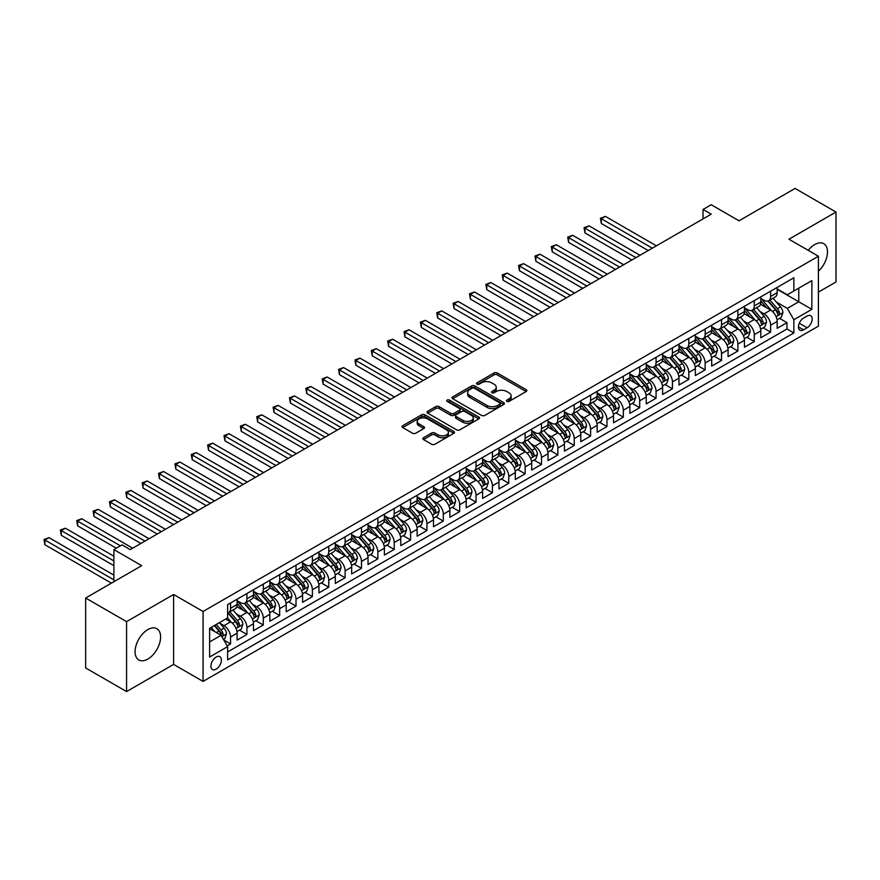 <?xml version="1.0" encoding="UTF-8"?>
<svg xmlns="http://www.w3.org/2000/svg" width="880" height="880" viewBox="0 0 880 880"><rect width="100%" height="100%" fill="white"/><g stroke="black" fill="none" stroke-linecap="round" stroke-linejoin="round"><path stroke-width="1.32" d="M506.858 401.379A1.595 0.913 0 0 0 509.102 401.379L526.174 391.534A2.277 1.309 0 0 0 526.834 390.599A2.277 1.309 0 0 0 526.174 389.675L497.255 372.977A2.277 1.309 0 0 0 494.043 372.977L476.982 382.833A1.595 0.913 0 0 0 476.509 383.482A1.595 0.913 0 0 0 476.982 384.131A1.595 0.913 0 0 0 479.226 384.131L481.437 382.855A7.271 4.202 0 0 1 491.722 382.855L494.131 384.252A7.271 4.202 0 0 1 496.254 387.211A7.271 4.202 0 0 1 494.131 390.181L491.92 391.457A1.595 0.913 0 0 0 491.447 392.106A1.595 0.913 0 0 0 491.92 392.755A1.595 0.913 0 0 0 494.164 392.755L496.375 391.479A7.271 4.202 0 0 1 506.66 391.479L509.069 392.876A7.271 4.202 0 0 1 511.192 395.846A7.271 4.202 0 0 1 509.069 398.805L506.858 400.081A1.595 0.913 0 0 0 506.396 400.73A1.595 0.913 0 0 0 506.858 401.379L506.858 400.081M147.84 659.065A18.051 10.428 120 0 0 159.632 643.159A18.051 10.428 120 0 0 156.86 628.694A18.051 10.428 120 0 0 147.84 629.585A18.051 10.428 120 0 0 136.048 645.491A18.051 10.428 120 0 0 138.809 659.956A18.051 10.428 120 0 0 147.84 659.065M818.411 271.282A18.051 10.428 120 0 0 823.746 243.661A18.051 10.428 120 0 0 814.726 244.563A18.051 10.428 120 0 0 808.236 250.349M216.161 669.13A7.403 4.279 120 0 0 221.001 662.596A7.403 4.279 120 0 0 219.868 656.667A7.403 4.279 120 0 0 216.161 657.03A7.403 4.279 120 0 0 211.321 663.553A7.403 4.279 120 0 0 212.465 669.493A7.403 4.279 120 0 0 216.161 669.13M423.522 437.712A2.277 1.309 0 0 0 422.862 438.647A2.277 1.309 0 0 0 423.522 439.571L431.64 444.257A2.277 1.309 0 0 0 434.852 444.257L453.805 433.312A2.277 1.309 0 0 0 454.476 432.377A2.277 1.309 0 0 0 453.805 431.453L424.897 414.766A2.277 1.309 0 0 0 421.685 414.766L402.721 425.7A2.277 1.309 0 0 0 402.061 426.635A2.277 1.309 0 0 0 402.721 427.559L412.522 433.213A2.277 1.309 0 0 0 415.734 433.213L423.852 428.538A2.277 1.309 0 0 0 424.512 427.603A2.277 1.309 0 0 0 423.852 426.679L418.99 423.874A6.072 3.509 0 0 1 417.208 421.388A6.072 3.509 0 0 1 420.959 418.154A6.072 3.509 0 0 1 427.581 418.913L446.622 429.902A6.072 3.509 0 0 1 448.404 432.377A6.072 3.509 0 0 1 444.642 435.622A6.072 3.509 0 0 1 438.02 434.863L434.852 433.026A2.277 1.309 0 0 0 431.64 433.026L423.522 437.712L423.522 439.571M818.411 292.127L836 281.974L836 212.058L795.091 188.43L739.035 220.792L711.216 204.732L703.032 209.462L711.216 214.181L130.24 549.604L122.067 544.874L113.883 549.604L113.883 581.724M126.566 621.643L126.566 691.57L173.613 664.4L173.613 594.484L126.566 621.643L85.646 598.026L141.702 565.664L113.883 549.604M173.613 594.484L203.071 611.49L818.411 256.223L818.411 326.15L203.071 681.406L203.071 611.49M836 212.058L788.953 239.217L818.411 256.223M481.602 415.415A2.277 1.309 0 0 0 484.814 415.415L503.767 404.47A2.277 1.309 0 0 0 504.427 403.535A2.277 1.309 0 0 0 503.767 402.611L474.848 385.913A2.277 1.309 0 0 0 471.636 385.913L452.683 396.858A2.277 1.309 0 0 0 452.012 397.793A2.277 1.309 0 0 0 452.683 398.717L481.602 415.415M447.777 401.731A1.595 0.913 0 0 1 449.394 401.951L478.753 418.902L459.833 429.836A2.277 1.309 0 0 1 456.621 429.836L427.702 413.138L427.702 411.279A2.277 1.309 0 0 0 427.042 412.214A2.277 1.309 0 0 0 427.702 413.138M427.702 411.279L435.82 406.604A2.277 1.309 0 0 1 439.032 406.604L450.758 413.369A2.277 1.309 0 0 0 453.97 413.369L459.349 410.267A2.277 1.309 0 0 0 460.02 409.332A2.277 1.309 0 0 0 459.349 408.408L447.139 401.357A1.595 0.913 0 0 1 446.677 400.708A1.595 0.913 0 0 1 447.656 399.861A1.595 0.913 0 0 1 449.394 400.059L478.786 417.032A2.277 1.309 0 0 1 479.457 417.956A2.277 1.309 0 0 1 478.786 418.891L478.786 417.032M126.566 691.57L85.646 667.942L85.646 598.026M227.172 645.854L230.56 643.896L223.773 639.98M219.912 623.293L224.015 625.658A9.262 5.346 60 0 1 230.56 636.999L237.116 633.226L237.116 640.123L246.928 634.447L239.481 630.146M236.28 613.844L240.383 616.209A9.262 5.346 60 0 1 246.928 627.55L253.473 623.777L253.473 630.674L263.296 624.998L255.849 620.697M252.637 604.395L256.751 606.76A9.262 5.346 60 0 1 263.296 618.101L269.841 614.328L269.841 621.225L279.664 615.549L272.217 611.248M269.005 594.946L273.119 597.322A9.262 5.346 60 0 1 279.664 608.652L286.209 604.879L286.209 611.776L296.021 606.1L288.585 601.81M285.373 585.497L289.476 587.873A9.262 5.346 60 0 1 296.021 599.203L302.577 595.43L302.577 602.327L312.389 596.651L304.942 592.361M301.741 576.048L305.844 578.424A9.262 5.346 60 0 1 312.389 589.754L318.934 585.981L318.934 592.878L328.757 587.202L321.31 582.912M318.098 566.599L322.212 568.975A9.262 5.346 60 0 1 328.757 580.305L335.302 576.532L335.302 583.429L345.125 577.753L337.678 573.463M334.466 557.15L338.58 559.526A9.262 5.346 60 0 1 345.125 570.856L351.67 567.083L351.67 573.98L361.482 568.315L354.046 564.014M350.834 547.701L354.937 550.077A9.262 5.346 60 0 1 361.482 561.418L368.038 557.634L368.038 564.531L377.85 558.866L370.403 554.565M367.202 538.252L371.305 540.628A9.262 5.346 60 0 1 377.85 551.969L384.395 548.185L384.395 555.082L394.218 549.417L386.771 545.116M383.559 528.803L387.673 531.179A9.262 5.346 60 0 1 394.218 542.52L400.763 538.736L400.763 545.633L410.586 539.968L403.139 535.667M399.927 519.354L404.041 521.73A9.262 5.346 60 0 1 410.586 533.071L417.131 529.287L417.131 536.184L426.954 530.519L419.507 526.218M416.295 509.905L420.398 512.281A9.262 5.346 60 0 1 426.954 523.622L433.499 519.838L433.499 526.735L443.311 521.07L435.864 516.769M432.663 500.456L436.766 502.832A9.262 5.346 60 0 1 443.311 514.173L449.856 510.389L449.856 517.286L459.679 511.621L452.232 507.32M449.02 491.007L453.134 493.383A9.262 5.346 60 0 1 459.679 504.724L466.224 500.94L466.224 507.837L476.047 502.172L468.6 497.871M465.388 481.558L469.502 483.934A9.262 5.346 60 0 1 476.047 495.275L482.592 491.491L482.592 498.388L492.415 492.723L484.968 488.422M481.756 472.12L485.859 474.485A9.262 5.346 60 0 1 492.415 485.826L498.96 482.042L498.96 488.939L508.772 483.274L501.325 478.973M498.124 462.671L502.227 465.036A9.262 5.346 60 0 1 508.772 476.377L515.317 472.593L515.317 479.49L525.14 473.825L517.693 469.524M514.481 453.222L518.595 455.587A9.262 5.346 60 0 1 525.14 466.928L531.685 463.144L531.685 470.041L541.508 464.376L534.061 460.075M530.849 443.773L534.963 446.138A9.262 5.346 60 0 1 541.508 457.479L548.053 453.695L548.053 460.603L557.876 454.927L550.429 450.626M547.217 434.324L551.32 436.689A9.262 5.346 60 0 1 557.876 448.03L564.421 444.257L564.421 451.154L574.233 445.478L566.786 441.177M563.585 424.875L567.688 427.24A9.262 5.346 60 0 1 574.233 438.581L580.778 434.808L580.778 441.705L590.601 436.029L583.154 431.728M579.942 415.426L584.056 417.791A9.262 5.346 60 0 1 590.601 429.132L597.146 425.359L597.146 432.256L606.969 426.58L599.522 422.279M596.31 405.977L600.424 408.353A9.262 5.346 60 0 1 606.969 419.683L613.514 415.91L613.514 422.807L623.337 417.131L615.89 412.841M612.678 396.528L616.781 398.904A9.262 5.346 60 0 1 623.337 410.234L629.882 406.461L629.882 413.358L639.694 407.682L632.247 403.392M629.046 387.079L633.149 389.455A9.262 5.346 60 0 1 639.694 400.785L646.239 397.012L646.239 403.909L656.062 398.233L648.615 393.943M645.403 377.63L649.517 380.006A9.262 5.346 60 0 1 656.062 391.336L662.607 387.563L662.607 394.46L672.43 388.795L664.983 384.494M661.771 368.181L665.885 370.557A9.262 5.346 60 0 1 672.43 381.887L678.975 378.114L678.975 385.011L688.798 379.346L681.351 375.045M678.139 358.732L682.253 361.108A9.262 5.346 60 0 1 688.798 372.449L695.343 368.665L695.343 375.562L705.155 369.897L697.708 365.596M694.507 349.283L698.61 351.659A9.262 5.346 60 0 1 705.155 363L711.7 359.216L711.7 366.113L721.523 360.448L714.076 356.147M710.864 339.834L714.978 342.21A9.262 5.346 60 0 1 721.523 353.551L728.068 349.767L728.068 356.664L737.891 350.999L730.444 346.698M727.232 330.385L731.346 332.761A9.262 5.346 60 0 1 737.891 344.102L744.436 340.318L744.436 347.215L754.259 341.55L746.812 337.249M743.6 320.936L747.714 323.312A9.262 5.346 60 0 1 754.259 334.653L760.804 330.869L760.804 337.766L770.616 332.101L770.616 325.204A9.262 5.346 -120 0 0 764.071 313.863L759.968 311.487M763.169 327.8L770.616 332.101M237.116 633.226A9.262 5.346 -120 0 0 230.56 621.885L225.654 619.047M253.473 623.777A9.262 5.346 -120 0 0 246.928 612.436L236.808 606.595M269.841 614.328A9.262 5.346 -120 0 0 263.296 602.987L253.176 597.146M286.209 604.879A9.262 5.346 -120 0 0 279.664 593.538L269.544 587.697M302.577 595.43A9.262 5.346 -120 0 0 296.021 584.089L285.901 578.248M318.934 585.981A9.262 5.346 -120 0 0 312.389 574.64L302.269 568.799M335.302 576.532A9.262 5.346 -120 0 0 328.757 565.191L318.637 559.35M351.67 567.083A9.262 5.346 -120 0 0 345.125 555.742L335.005 549.901M368.038 557.634A9.262 5.346 -120 0 0 361.482 546.293L351.362 540.452M384.395 548.185A9.262 5.346 -120 0 0 377.85 536.844L367.73 531.003M400.763 538.736A9.262 5.346 -120 0 0 394.218 527.395L384.098 521.554M417.131 529.287A9.262 5.346 -120 0 0 410.586 517.946L400.466 512.105M433.499 519.838A9.262 5.346 -120 0 0 426.954 508.497L416.823 502.656M449.856 510.389A9.262 5.346 -120 0 0 443.311 499.048L433.191 493.207M466.224 500.94A9.262 5.346 -120 0 0 459.679 489.599L449.559 483.758M482.592 491.491A9.262 5.346 -120 0 0 476.047 480.161L465.927 474.309M498.96 482.042A9.262 5.346 -120 0 0 492.415 470.712L482.284 464.86M515.317 472.593A9.262 5.346 -120 0 0 508.772 461.263L498.652 455.411M531.685 463.144A9.262 5.346 -120 0 0 525.14 451.814L515.02 445.962M548.053 453.695A9.262 5.346 -120 0 0 541.508 442.365L531.388 436.524M564.421 444.257A9.262 5.346 -120 0 0 557.876 432.916L547.745 427.075M580.778 434.808A9.262 5.346 -120 0 0 574.233 423.467L564.113 417.626M597.146 425.359A9.262 5.346 -120 0 0 590.601 414.018L580.481 408.177M613.514 415.91A9.262 5.346 -120 0 0 606.969 404.569L596.849 398.728M629.882 406.461A9.262 5.346 -120 0 0 623.337 395.12L613.217 389.279M646.239 397.012A9.262 5.346 -120 0 0 639.694 385.671L629.574 379.83M662.607 387.563A9.262 5.346 -120 0 0 656.062 376.222L645.942 370.381M678.975 378.114A9.262 5.346 -120 0 0 672.43 366.773L662.31 360.932M695.343 368.665A9.262 5.346 -120 0 0 688.798 357.324L678.678 351.483M711.7 359.216A9.262 5.346 -120 0 0 705.155 347.875L695.035 342.034M728.068 349.767A9.262 5.346 -120 0 0 721.523 338.426L711.403 332.585M744.436 340.318A9.262 5.346 -120 0 0 737.891 328.977L727.771 323.136M760.804 330.869A9.262 5.346 -120 0 0 754.259 319.528L744.139 313.687M807.114 316.041L803.517 318.12A7.172 4.147 120 0 0 798.831 324.434A7.172 4.147 120 0 0 799.931 330.187A7.172 4.147 120 0 0 803.517 329.835L807.114 327.756A7.172 4.147 120 0 0 811.8 321.431A7.172 4.147 120 0 0 810.7 315.678A7.172 4.147 120 0 0 807.114 316.041M209.616 641.916L221.078 635.294L227.623 646.635L227.623 659.868L793.859 332.948L793.859 319.726L787.314 308.385L776.336 302.038M227.623 646.635L209.616 657.03L209.616 628.309L227.623 617.914L227.623 604.681L793.859 277.772L793.859 290.994L811.866 280.61L811.866 309.331L793.859 319.726M237.116 600.721L240.383 602.602A9.262 5.346 60 0 0 245.014 603.064L251.559 599.291A9.262 5.346 -120 0 0 253.473 595.045L253.473 589.754M253.473 591.272L256.751 593.164A9.262 5.346 60 0 0 261.382 593.615L267.927 589.842A9.262 5.346 -120 0 0 269.841 585.596L269.841 580.305M269.841 581.823L273.119 583.715A9.262 5.346 60 0 0 277.739 584.166L284.284 580.393A9.262 5.346 -120 0 0 286.209 576.147L286.209 570.856M286.209 572.374L289.476 574.266A9.262 5.346 60 0 0 294.107 574.717L300.652 570.944A9.262 5.346 -120 0 0 302.577 566.698L302.577 561.407M302.577 562.925L305.844 564.817A9.262 5.346 60 0 0 310.475 565.268L317.02 561.495A9.262 5.346 -120 0 0 318.934 557.26L318.934 551.969M318.934 553.476L322.212 555.368A9.262 5.346 60 0 0 326.843 555.819L333.388 552.046A9.262 5.346 -120 0 0 335.302 547.811L335.302 542.52M335.302 544.027L338.58 545.919A9.262 5.346 60 0 0 343.2 546.37L349.756 542.597A9.262 5.346 -120 0 0 351.67 538.362L351.67 533.071M351.67 534.578L354.937 536.47A9.262 5.346 60 0 0 359.568 536.932L366.113 533.148A9.262 5.346 -120 0 0 368.038 528.913L368.038 523.622M368.038 525.129L371.305 527.021A9.262 5.346 60 0 0 375.936 527.483L382.481 523.699A9.262 5.346 -120 0 0 384.395 519.464L384.395 514.173M384.395 515.68L387.673 517.572A9.262 5.346 60 0 0 392.304 518.034L398.849 514.25A9.262 5.346 -120 0 0 400.763 510.015L400.763 504.724M400.763 506.231L404.041 508.123A9.262 5.346 60 0 0 408.661 508.585L415.217 504.801A9.262 5.346 -120 0 0 417.131 500.566L417.131 495.275M417.131 496.782L420.398 498.674A9.262 5.346 60 0 0 425.029 499.136L431.574 495.352A9.262 5.346 -120 0 0 433.499 491.117L433.499 485.826M433.499 487.333L436.766 489.225A9.262 5.346 60 0 0 441.397 489.687L447.942 485.903A9.262 5.346 -120 0 0 449.856 481.668L449.856 476.377M449.856 477.884L453.134 479.776A9.262 5.346 60 0 0 457.765 480.238L464.31 476.454A9.262 5.346 -120 0 0 466.224 472.219L466.224 466.928M466.224 468.435L469.502 470.327A9.262 5.346 60 0 0 474.122 470.789L480.678 467.005A9.262 5.346 -120 0 0 482.592 462.77L482.592 457.479M482.592 458.986L485.859 460.878A9.262 5.346 60 0 0 490.49 461.34L497.035 457.556A9.262 5.346 -120 0 0 498.96 453.321L498.96 448.03M498.96 449.548L502.227 451.429A9.262 5.346 60 0 0 506.858 451.891L513.403 448.107A9.262 5.346 -120 0 0 515.317 443.872L515.317 438.581M515.317 440.099L518.595 441.98A9.262 5.346 60 0 0 523.226 442.442L529.771 438.658A9.262 5.346 -120 0 0 531.685 434.423L531.685 429.132M531.685 430.65L534.963 432.531A9.262 5.346 60 0 0 539.594 432.993L546.139 429.22A9.262 5.346 -120 0 0 548.053 424.974L548.053 419.683M548.053 421.201L551.32 423.082A9.262 5.346 60 0 0 555.951 423.544L562.496 419.771A9.262 5.346 -120 0 0 564.421 415.525L564.421 410.234M564.421 411.752L567.688 413.644A9.262 5.346 60 0 0 572.319 414.095L578.864 410.322A9.262 5.346 -120 0 0 580.778 406.076L580.778 400.785M580.778 402.303L584.056 404.195A9.262 5.346 60 0 0 588.687 404.646L595.232 400.873A9.262 5.346 -120 0 0 597.146 396.627L597.146 391.336M597.146 392.854L600.424 394.746A9.262 5.346 60 0 0 605.055 395.197L611.6 391.424A9.262 5.346 -120 0 0 613.514 387.178L613.514 381.887M613.514 383.405L616.781 385.297A9.262 5.346 60 0 0 621.412 385.748L627.957 381.975A9.262 5.346 -120 0 0 629.882 377.74L629.882 372.438M629.882 373.956L633.149 375.848A9.262 5.346 60 0 0 637.78 376.299L644.325 372.526A9.262 5.346 -120 0 0 646.239 368.291L646.239 363M646.239 364.507L649.517 366.399A9.262 5.346 60 0 0 654.148 366.85L660.693 363.077A9.262 5.346 -120 0 0 662.607 358.842L662.607 353.551M662.607 355.058L665.885 356.95A9.262 5.346 60 0 0 670.516 357.412L677.061 353.628A9.262 5.346 -120 0 0 678.975 349.393L678.975 344.102M678.975 345.609L682.253 347.501A9.262 5.346 60 0 0 686.873 347.963L693.418 344.179A9.262 5.346 -120 0 0 695.343 339.944L695.343 334.653M695.343 336.16L698.61 338.052A9.262 5.346 60 0 0 703.241 338.514L709.786 334.73A9.262 5.346 -120 0 0 711.7 330.495L711.7 325.204M711.7 326.711L714.978 328.603A9.262 5.346 60 0 0 719.609 329.065L726.154 325.281A9.262 5.346 -120 0 0 728.068 321.046L728.068 315.755M728.068 317.262L731.346 319.154A9.262 5.346 60 0 0 735.977 319.616L742.522 315.832A9.262 5.346 -120 0 0 744.436 311.597L744.436 306.306M744.436 307.813L747.714 309.705A9.262 5.346 60 0 0 752.334 310.167L758.879 306.383A9.262 5.346 -120 0 0 760.804 302.148L760.804 296.857M227.623 651.926L786.984 328.977L786.984 322.652L777.172 328.317L777.172 321.42A9.262 5.346 -120 0 0 770.616 310.079L760.496 304.238M760.804 298.364L764.071 300.256A9.262 5.346 -120 0 0 768.702 300.718A9.262 5.346 -120 0 0 770.616 296.483L770.616 291.192M768.702 300.718L775.247 296.934A9.262 5.346 -120 0 0 777.172 292.699L777.172 287.408M230.56 602.987L230.56 608.278A9.262 5.346 60 0 1 228.646 612.513A9.262 5.346 60 0 1 227.623 612.887M228.646 612.513L235.191 608.74A9.262 5.346 -120 0 0 237.116 604.494L237.116 599.203M246.928 593.538L246.928 598.829A9.262 5.346 60 0 1 245.014 603.064M263.296 584.089L263.296 589.38A9.262 5.346 60 0 1 261.382 593.615M279.664 574.64L279.664 579.931A9.262 5.346 60 0 1 277.739 584.166M296.021 565.191L296.021 570.482A9.262 5.346 60 0 1 294.107 574.717M312.389 555.742L312.389 561.033A9.262 5.346 60 0 1 310.475 565.268M328.757 546.293L328.757 551.584A9.262 5.346 60 0 1 326.843 555.819M345.125 536.844L345.125 542.135A9.262 5.346 60 0 1 343.2 546.37M361.482 527.395L361.482 532.686A9.262 5.346 60 0 1 359.568 536.932M377.85 517.946L377.85 523.237A9.262 5.346 60 0 1 375.936 527.483M394.218 508.497L394.218 513.788A9.262 5.346 60 0 1 392.304 518.034M410.586 499.048L410.586 504.339A9.262 5.346 60 0 1 408.661 508.585M426.954 489.599L426.954 494.89A9.262 5.346 60 0 1 425.029 499.136M443.311 480.15L443.311 485.452A9.262 5.346 60 0 1 441.397 489.687M459.679 470.712L459.679 476.003A9.262 5.346 60 0 1 457.765 480.238M476.047 461.263L476.047 466.554A9.262 5.346 60 0 1 474.122 470.789M492.415 451.814L492.415 457.105A9.262 5.346 60 0 1 490.49 461.34M508.772 442.365L508.772 447.656A9.262 5.346 60 0 1 506.858 451.891M525.14 432.916L525.14 438.207A9.262 5.346 60 0 1 523.226 442.442M541.508 423.467L541.508 428.758A9.262 5.346 60 0 1 539.594 432.993M557.876 414.018L557.876 419.309A9.262 5.346 60 0 1 555.951 423.544M574.233 404.569L574.233 409.86A9.262 5.346 60 0 1 572.319 414.095M590.601 395.12L590.601 400.411A9.262 5.346 60 0 1 588.687 404.646M606.969 385.671L606.969 390.962A9.262 5.346 60 0 1 605.055 395.197M623.337 376.222L623.337 381.513A9.262 5.346 60 0 1 621.412 385.748M639.694 366.773L639.694 372.064A9.262 5.346 60 0 1 637.78 376.299M656.062 357.324L656.062 362.615A9.262 5.346 60 0 1 654.148 366.85M672.43 347.875L672.43 353.166A9.262 5.346 60 0 1 670.516 357.412M688.798 338.426L688.798 343.717A9.262 5.346 60 0 1 686.873 347.963M705.155 328.977L705.155 334.268A9.262 5.346 60 0 1 703.241 338.514M721.523 319.528L721.523 324.819A9.262 5.346 60 0 1 719.609 329.065M737.891 310.079L737.891 315.37A9.262 5.346 60 0 1 735.977 319.616M754.259 300.63L754.259 305.921A9.262 5.346 60 0 1 752.334 310.167M754.259 334.653L754.259 341.55M737.891 344.102L737.891 350.999M721.523 353.551L721.523 360.448M705.155 363L705.155 369.897M688.798 372.449L688.798 379.346M672.43 381.887L672.43 388.795M656.062 391.336L656.062 398.233M639.694 400.785L639.694 407.682M623.337 410.234L623.337 417.131M606.969 419.683L606.969 426.58M590.601 429.132L590.601 436.029M574.233 438.581L574.233 445.478M557.876 448.03L557.876 454.927M541.508 457.479L541.508 464.376M525.14 466.928L525.14 473.825M508.772 476.377L508.772 483.274M492.415 485.826L492.415 492.723M476.047 495.275L476.047 502.172M459.679 504.724L459.679 511.621M443.311 514.173L443.311 521.07M426.954 523.622L426.954 530.519M410.586 533.071L410.586 539.968M394.218 542.52L394.218 549.417M377.85 551.969L377.85 558.866M361.482 561.418L361.482 568.315M345.125 570.856L345.125 577.753M328.757 580.305L328.757 587.202M312.389 589.754L312.389 596.651M296.021 599.203L296.021 606.1M279.664 608.652L279.664 615.549M263.296 618.101L263.296 624.998M246.928 627.55L246.928 634.447M230.56 636.999L230.56 643.896M221.078 635.294L209.616 628.683M787.314 308.385L798.765 301.774L798.765 288.167L811.866 280.61M777.172 289.3L811.866 309.331M777.172 288.915L787.314 294.778L793.859 290.994M173.613 664.4L203.071 681.406M703.032 209.462L703.032 218.911M779.537 318.351L786.984 322.652M786.984 328.977L793.859 332.948M507.496 401.61L509.069 400.697A7.271 4.202 0 0 0 511.192 397.727L511.192 395.846M496.254 387.211L496.254 389.103A7.271 4.202 0 0 1 494.131 392.073L492.558 392.986M526.141 391.545L497.255 374.869A2.277 1.309 0 0 0 494.043 374.869L477.62 384.362M503.767 402.611L503.767 404.47L474.848 387.805A2.277 1.309 0 0 0 471.636 387.805L452.716 398.739M499.752 404.184A1.595 0.913 0 0 0 500.214 403.535A1.595 0.913 0 0 0 499.752 402.886L474.364 388.234A1.595 0.913 0 0 0 472.12 388.234L469.788 389.576A7.271 4.202 0 0 0 467.665 392.546A7.271 4.202 0 0 0 469.788 395.516L487.135 405.537A7.271 4.202 0 0 0 497.42 405.537L499.752 404.184L499.752 406.076A1.595 0.913 0 0 0 500.214 405.427L500.214 403.535M467.665 392.546L467.665 394.438A7.271 4.202 0 0 0 469.788 397.408L469.788 395.516M499.752 406.076L497.42 407.418A7.271 4.202 0 0 1 487.135 407.418L469.788 397.408M427.735 413.16L435.82 408.485L435.82 406.604M460.02 409.332L460.02 411.224A2.277 1.309 0 0 1 459.349 412.148L453.97 415.261A2.277 1.309 0 0 1 450.758 415.261L439.032 408.485A2.277 1.309 0 0 0 435.82 408.485M462.924 420.398A6.072 3.509 0 0 0 469.546 421.157A6.072 3.509 0 0 0 473.297 417.912A6.072 3.509 0 0 0 471.515 415.437L464.816 411.565A2.277 1.309 0 0 0 461.593 411.565L456.214 414.667A2.277 1.309 0 0 0 455.554 415.591A2.277 1.309 0 0 0 456.214 416.526L462.924 420.398L462.924 422.29A6.072 3.509 0 0 0 469.546 423.049A6.072 3.509 0 0 0 473.297 419.804L473.297 417.912M455.554 415.591L455.554 417.483A2.277 1.309 0 0 0 456.214 418.418L456.214 416.526M462.924 422.29L456.214 418.418M448.404 432.377L448.404 434.269A6.072 3.509 0 0 1 444.642 437.514A6.072 3.509 0 0 1 438.02 436.755L434.852 434.918A2.277 1.309 0 0 0 431.64 434.918L423.555 439.582M417.208 421.388L417.208 423.28A6.072 3.509 0 0 0 418.99 425.766L418.99 423.874M423.852 426.679L423.852 428.538L418.99 425.766M453.772 433.323L424.897 416.647A2.277 1.309 0 0 0 421.685 416.647L402.754 427.581M777.029 319.803L781.253 317.361L782.892 312.631A6.138 3.542 -120 0 0 780.505 306.878L773.025 298.221M771.529 310.684L762.663 300.421A17.71 10.219 -120 0 0 760.804 298.474M766.667 307.802L761.706 302.06A14.696 8.481 -120 0 0 760.804 301.07M656.392 245.839L605.418 216.403L601.326 218.768L601.326 223.487L648.208 250.558M767.866 301.048L775.434 309.804A6.138 3.542 60 0 1 777.623 314.028C778.536 315.26 779.196 314.886 779.581 312.895A6.138 3.542 -120 0 0 777.392 308.671L769.923 300.014M768.317 300.905L776.446 310.31A3.124 1.804 60 0 1 777.227 311.542L779.581 312.895M777.623 314.028L778.063 314.754M601.326 223.487L600.424 218.24L652.3 248.193M600.424 218.24L605.418 216.403M760.661 329.252L764.896 326.81L766.524 322.08A6.138 3.542 -120 0 0 764.137 316.327L756.668 307.67M755.161 320.133L746.295 309.859A17.71 10.219 -120 0 0 744.436 307.923M750.299 317.251L745.338 311.509A14.696 8.481 -120 0 0 744.436 310.519M640.024 255.288L589.05 225.852L584.958 228.217L584.958 232.936L631.84 260.007M751.509 310.497L759.066 319.253A6.138 3.542 60 0 1 761.255 323.477C762.179 324.709 762.828 324.335 763.213 322.344A6.138 3.542 -120 0 0 761.035 318.12L753.555 309.463M751.949 310.354L760.078 319.759A3.124 1.804 60 0 1 760.859 320.98L763.213 322.344M761.255 323.477L761.695 324.203M584.958 232.936L584.056 227.689L635.932 257.642M584.056 227.689L589.05 225.852M744.293 338.701L748.528 336.259L750.167 331.529A6.138 3.542 -120 0 0 747.78 325.776L740.3 317.119M738.804 329.582L729.927 319.308A17.71 10.219 -120 0 0 728.068 317.361M733.931 326.7L728.981 320.958A14.696 8.481 -120 0 0 728.068 319.968M623.656 264.726L572.682 235.301L568.59 237.666L568.59 242.385L615.472 269.456M735.141 319.946L742.698 328.702A6.138 3.542 60 0 1 744.887 332.926C745.811 334.158 746.46 333.784 746.856 331.793A6.138 3.542 -120 0 0 744.667 327.569L737.187 318.912M735.581 319.803L743.71 329.208A3.124 1.804 60 0 1 744.502 330.429L746.856 331.793M744.887 332.926L745.338 333.652M568.59 242.385L567.688 237.138L619.564 267.091M567.688 237.138L572.682 235.301M727.936 348.15L732.16 345.708L733.799 340.978A6.138 3.542 -120 0 0 731.412 335.225L723.932 326.568M722.436 339.031L713.57 328.757A17.71 10.219 -120 0 0 711.7 326.81M717.574 336.149L712.613 330.407A14.696 8.481 -120 0 0 711.7 329.417M607.299 274.175L556.314 244.75L552.222 247.115L552.222 251.834L599.115 278.905M718.773 329.395L726.341 338.151A6.138 3.542 60 0 1 728.519 342.375C729.443 343.607 730.103 343.233 730.488 341.242A6.138 3.542 -120 0 0 728.299 337.018L720.819 328.361M719.213 329.252L727.342 338.657A3.124 1.804 60 0 1 728.134 339.878L730.488 341.242M728.519 342.375L728.97 343.101M552.222 251.834L551.32 246.587L603.207 276.54M551.32 246.587L556.314 244.75M711.568 357.599L715.792 355.157L717.431 350.427A6.138 3.542 -120 0 0 715.044 344.674L707.564 336.017M706.068 348.48L697.202 338.206A17.71 10.219 -120 0 0 695.343 336.259M701.206 345.598L696.245 339.856A14.696 8.481 -120 0 0 695.343 338.866M590.931 283.624L539.946 254.199L535.865 256.564L535.865 261.283L582.747 288.354M702.405 338.844L709.973 347.6A6.138 3.542 60 0 1 712.162 351.824C713.075 353.056 713.735 352.682 714.12 350.691A6.138 3.542 -120 0 0 711.931 346.467L704.462 337.81M702.856 338.701L710.974 348.106A3.124 1.804 60 0 1 711.766 349.327L714.12 350.691M712.162 351.824L712.602 352.55M535.865 261.283L534.963 256.036L586.839 285.989M534.963 256.036L539.946 254.199M695.2 367.048L699.435 364.606L701.063 359.876A6.138 3.542 -120 0 0 698.676 354.123L691.207 345.466M689.7 357.929L680.834 347.655A17.71 10.219 -120 0 0 678.975 345.708M684.838 355.047L679.877 349.305A14.696 8.481 -120 0 0 678.975 348.315M574.563 293.073L523.589 263.648L519.497 266.002L519.497 270.732L566.379 297.803M686.048 348.293L693.605 357.049A6.138 3.542 60 0 1 695.794 361.273C696.718 362.505 697.367 362.131 697.752 360.14A6.138 3.542 -120 0 0 695.574 355.916L688.094 347.259M686.488 348.15L694.617 357.555A3.124 1.804 60 0 1 695.398 358.776L697.752 360.14M695.794 361.273L696.234 361.999M519.497 270.732L518.595 265.485L570.471 295.438M518.595 265.485L523.589 263.648M678.832 376.497L683.067 374.055L684.706 369.325A6.138 3.542 -120 0 0 682.319 363.572L674.839 354.915M673.343 367.378L664.466 357.104A17.71 10.219 -120 0 0 662.607 355.157M668.47 364.496L663.52 358.754A14.696 8.481 -120 0 0 662.607 357.764M558.195 302.522L507.221 273.097L503.129 275.451L503.129 280.181L550.011 307.252M669.68 357.742L677.237 366.498A6.138 3.542 60 0 1 679.426 370.722C680.35 371.954 680.999 371.58 681.395 369.589A6.138 3.542 -120 0 0 679.206 365.365L671.726 356.708M670.12 357.599L678.249 367.004A3.124 1.804 60 0 1 679.041 368.225L681.395 369.589M679.426 370.722L679.877 371.448M503.129 280.181L502.227 274.934L554.103 304.887M502.227 274.934L507.221 273.097M662.475 385.935L666.699 383.504L668.338 378.774A6.138 3.542 -120 0 0 665.951 373.01L658.471 364.353M656.975 376.827L648.109 366.553A17.71 10.219 -120 0 0 646.239 364.606M652.113 373.945L647.152 368.203A14.696 8.481 -120 0 0 646.239 367.213M541.838 311.971L490.853 282.546L486.761 284.9L486.761 289.63L533.654 316.701M653.312 367.191L660.88 375.947A6.138 3.542 60 0 1 663.058 380.171C663.982 381.403 664.642 381.029 665.027 379.038A6.138 3.542 -120 0 0 662.838 374.814L655.358 366.157M653.752 367.048L661.881 376.453A3.124 1.804 60 0 1 662.673 377.674L665.027 379.038M663.058 380.171L663.509 380.897M486.761 289.63L485.859 284.383L537.746 314.336M485.859 284.383L490.853 282.546M646.107 395.384L650.331 392.942L651.97 388.223A6.138 3.542 -120 0 0 649.583 382.459L642.103 373.802M640.607 386.265L631.741 376.002A17.71 10.219 -120 0 0 629.882 374.055M635.745 383.394L630.784 377.641A14.696 8.481 -120 0 0 629.882 376.662M525.47 321.42L474.485 291.995L470.404 294.349L470.404 299.079L517.286 326.15M636.944 376.64L644.512 385.396A6.138 3.542 60 0 1 646.701 389.62C647.614 390.852 648.274 390.478 648.659 388.487A6.138 3.542 -120 0 0 646.47 384.263L639.001 375.606M637.395 376.497L645.513 385.902A3.124 1.804 60 0 1 646.305 387.123L648.659 388.487M646.701 389.62L647.141 390.346M470.404 299.079L469.502 293.832L521.378 323.785M469.502 293.832L474.485 291.995M629.739 404.833L633.974 402.391L635.602 397.672A6.138 3.542 -120 0 0 633.215 391.908L625.735 383.251M624.239 395.714L615.373 385.451A17.71 10.219 -120 0 0 613.514 383.504M619.377 392.832L614.416 387.09A14.696 8.481 -120 0 0 613.514 386.111M509.102 330.869L458.128 301.444L454.036 303.798L454.036 308.528L500.918 335.599M620.576 386.089L628.144 394.845A6.138 3.542 60 0 1 630.333 399.069C631.257 400.301 631.906 399.916 632.291 397.936A6.138 3.542 -120 0 0 630.113 393.712L622.633 385.055M621.027 385.946L629.156 395.351A3.124 1.804 60 0 1 629.937 396.572L632.291 397.936M630.333 399.069L630.773 399.795M454.036 308.528L453.134 303.281L505.01 333.234M453.134 303.281L458.128 301.444M613.371 414.282L617.606 411.84L619.245 407.121A6.138 3.542 -120 0 0 616.847 401.357L609.378 392.7M607.882 405.163L599.005 394.9A17.71 10.219 -120 0 0 597.146 392.953M603.009 402.281L598.059 396.539A14.696 8.481 -120 0 0 597.146 395.56M492.734 340.318L441.76 310.882L437.668 313.247L437.668 317.977L484.55 345.048M604.219 395.538L611.776 404.294A6.138 3.542 60 0 1 613.965 408.518C614.889 409.75 615.538 409.365 615.934 407.385A6.138 3.542 -120 0 0 613.745 403.161L606.265 394.504M604.659 395.395L612.788 404.8A3.124 1.804 60 0 1 613.58 406.021L615.934 407.385M613.965 408.518L614.416 409.244M437.668 317.977L436.766 312.73L488.642 342.683M436.766 312.73L441.76 310.882M597.014 423.731L601.238 421.289L602.877 416.57A6.138 3.542 -120 0 0 600.49 410.806L593.01 402.149M591.514 414.612L582.648 404.349A17.71 10.219 -120 0 0 580.778 402.402M586.652 411.73L581.691 405.988A14.696 8.481 -120 0 0 580.778 405.009M476.366 349.767L425.392 320.331L421.3 322.696L421.3 327.426L468.193 354.497M587.851 404.987L595.419 413.743A6.138 3.542 60 0 1 597.597 417.967C598.521 419.199 599.181 418.814 599.566 416.834A6.138 3.542 -120 0 0 597.377 412.599L589.897 403.942M588.291 404.844L596.42 414.249A3.124 1.804 60 0 1 597.212 415.47L599.566 416.834M597.597 417.967L598.048 418.693M421.3 327.426L420.398 322.179L472.285 352.132M420.398 322.179L425.392 320.331M580.646 433.18L584.87 430.738L586.509 426.019A6.138 3.542 -120 0 0 584.122 420.255L576.642 411.598M575.146 424.061L566.28 413.798A17.71 10.219 -120 0 0 564.421 411.851M570.284 421.179L565.323 415.437A14.696 8.481 -120 0 0 564.421 414.458M460.009 359.216L409.024 329.78L404.932 332.145L404.932 336.875L451.825 363.935M571.483 414.425L579.051 423.181A6.138 3.542 60 0 1 581.24 427.416C582.153 428.648 582.813 428.263 583.198 426.283A6.138 3.542 -120 0 0 581.009 422.048L573.54 413.391M571.934 414.282L580.052 423.698A3.124 1.804 60 0 1 580.844 424.919L583.198 426.283M581.24 427.416L581.68 428.142M404.932 336.875L404.041 331.628L455.917 361.581M404.041 331.628L409.024 329.78M564.278 442.629L568.513 440.187L570.141 435.468A6.138 3.542 -120 0 0 567.754 429.704L560.274 421.047M558.778 433.51L549.912 423.247A17.71 10.219 -120 0 0 548.053 421.3M553.916 430.628L548.955 424.886A14.696 8.481 -120 0 0 548.053 423.896M443.641 368.665L392.667 339.229L388.575 341.594L388.575 346.324L435.457 373.384M555.115 423.874L562.683 432.63A6.138 3.542 60 0 1 564.872 436.865C565.796 438.097 566.445 437.712 566.83 435.721A6.138 3.542 -120 0 0 564.652 431.497L557.172 422.84M555.566 423.731L563.695 433.147A3.124 1.804 60 0 1 564.476 434.368L566.83 435.721M564.872 436.865L565.312 437.591M388.575 346.324L387.673 341.077L439.549 371.03M387.673 341.077L392.667 339.229M547.91 452.078L552.145 449.636L553.784 444.917A6.138 3.542 -120 0 0 551.386 439.153L543.917 430.496M542.41 442.959L533.544 432.696A17.71 10.219 -120 0 0 531.685 430.749M537.548 440.077L532.587 434.335A14.696 8.481 -120 0 0 531.685 433.345M427.273 378.114L376.299 348.678L372.207 351.043L372.207 355.773L419.089 382.833M538.758 433.323L546.315 442.079A6.138 3.542 60 0 1 548.504 446.303C549.428 447.546 550.077 447.161 550.473 445.17A6.138 3.542 -120 0 0 548.284 440.946L540.804 432.289M539.198 433.18L547.327 442.596A3.124 1.804 60 0 1 548.108 443.817L550.473 445.17M548.504 446.303L548.955 447.04M372.207 355.773L371.305 350.526L423.181 380.479M371.305 350.526L376.299 348.678M531.553 461.527L535.777 459.085L537.416 454.366A6.138 3.542 -120 0 0 535.029 448.602L527.549 439.945M526.053 452.408L517.187 442.145A17.71 10.219 -120 0 0 515.317 440.198M521.191 449.526L516.23 443.784A14.696 8.481 -120 0 0 515.317 442.794M410.905 387.563L359.931 358.127L355.839 360.492L355.839 365.211L402.732 392.282M522.39 442.772L529.947 451.528A6.138 3.542 60 0 1 532.136 455.752C533.06 456.995 533.72 456.61 534.105 454.619A6.138 3.542 -120 0 0 531.916 450.395L524.436 441.738M522.83 442.629L530.959 452.045A3.124 1.804 60 0 1 531.751 453.266L534.105 454.619M532.136 455.752L532.587 456.489M355.839 365.211L354.937 359.975L406.824 389.928M354.937 359.975L359.931 358.127M515.185 470.976L519.409 468.534L521.048 463.815A6.138 3.542 -120 0 0 518.661 458.051L511.181 449.394M509.685 461.857L500.819 451.594A17.71 10.219 -120 0 0 498.96 449.647M504.823 458.975L499.862 453.233A14.696 8.481 -120 0 0 498.96 452.243M394.548 397.012L343.563 367.576L339.471 369.941L339.471 374.66L386.364 401.731M506.022 452.221L513.59 460.977A6.138 3.542 60 0 1 515.779 465.201C516.692 466.433 517.352 466.059 517.737 464.068A6.138 3.542 -120 0 0 515.548 459.844L508.079 451.187M506.473 452.078L514.591 461.494A3.124 1.804 60 0 1 515.383 462.715L517.737 464.068M515.779 465.201L516.219 465.927M339.471 374.66L338.58 369.424L390.456 399.377M338.58 369.424L343.563 367.576M498.817 480.425L503.052 477.983L504.68 473.253A6.138 3.542 -120 0 0 502.293 467.5L494.813 458.843M493.317 471.306L484.451 461.043A17.71 10.219 -120 0 0 482.592 459.096M488.455 468.424L483.494 462.682A14.696 8.481 -120 0 0 482.592 461.692M378.18 406.461L327.206 377.025L323.114 379.39L323.114 384.109L369.996 411.18M489.654 461.67L497.222 470.426A6.138 3.542 60 0 1 499.411 474.65C500.335 475.882 500.984 475.508 501.369 473.517A6.138 3.542 -120 0 0 499.191 469.293L491.711 460.636M490.105 461.527L498.234 470.943A3.124 1.804 60 0 1 499.015 472.164L501.369 473.517M499.411 474.65L499.851 475.376M323.114 384.109L322.212 378.873L374.088 408.815M322.212 378.873L327.206 377.025M482.449 489.874L486.684 487.432L488.323 482.702A6.138 3.542 -120 0 0 485.925 476.949L478.456 468.292M476.949 480.755L468.083 470.492A17.71 10.219 -120 0 0 466.224 468.545M472.087 477.873L467.126 472.131A14.696 8.481 -120 0 0 466.224 471.141M361.812 415.91L310.838 386.474L306.746 388.839L306.746 393.558L353.628 420.629M473.297 471.119L480.854 479.875A6.138 3.542 60 0 1 483.043 484.099C483.967 485.331 484.616 484.957 485.012 482.966A6.138 3.542 -120 0 0 482.823 478.742L475.343 470.085M473.737 470.976L481.866 480.392A3.124 1.804 60 0 1 482.647 481.613L485.012 482.966M483.043 484.099L483.494 484.825M306.746 393.558L305.844 388.322L357.72 418.264M305.844 388.322L310.838 386.474M466.092 499.323L470.316 496.881L471.955 492.151A6.138 3.542 -120 0 0 469.568 486.398L462.088 477.741M460.592 490.204L451.726 479.941A17.71 10.219 -120 0 0 449.856 477.994M455.73 487.322L450.769 481.58A14.696 8.481 -120 0 0 449.856 480.59M345.444 425.359L294.47 395.923L290.378 398.288L290.378 403.007L337.271 430.078M456.929 480.568L464.486 489.324A6.138 3.542 60 0 1 466.675 493.548C467.599 494.78 468.259 494.406 468.644 492.415A6.138 3.542 -120 0 0 466.455 488.191L458.975 479.534M457.369 480.425L465.498 489.83A3.124 1.804 60 0 1 466.29 491.062L468.644 492.415M466.675 493.548L467.126 494.274M290.378 403.007L289.476 397.771L341.352 427.713M289.476 397.771L294.47 395.923M449.724 508.772L453.948 506.33L455.587 501.6A6.138 3.542 -120 0 0 453.2 495.847L445.72 487.19M444.224 499.653L435.358 489.379A17.71 10.219 -120 0 0 433.499 487.443M439.362 496.771L434.401 491.029A14.696 8.481 -120 0 0 433.499 490.039M329.087 434.808L278.102 405.372L274.01 407.737L274.01 412.456L320.903 439.527M440.561 490.017L448.129 498.773A6.138 3.542 60 0 1 450.307 502.997C451.231 504.229 451.891 503.855 452.276 501.864A6.138 3.542 -120 0 0 450.087 497.64L442.607 488.983M441.012 489.874L449.13 499.279A3.124 1.804 60 0 1 449.922 500.511L452.276 501.864M450.307 502.997L450.758 503.723M274.01 412.456L273.119 407.209L324.995 437.162M273.119 407.209L278.102 405.372M433.356 518.221L437.591 515.779L439.219 511.049A6.138 3.542 -120 0 0 436.832 505.296L429.352 496.639M427.856 509.102L418.99 498.828A17.71 10.219 -120 0 0 417.131 496.881M422.994 506.22L418.033 500.478A14.696 8.481 -120 0 0 417.131 499.488M312.719 444.257L261.745 414.821L257.653 417.186L257.653 421.905L304.535 448.976M424.193 499.466L431.761 508.222A6.138 3.542 60 0 1 433.95 512.446C434.874 513.678 435.523 513.304 435.908 511.313A6.138 3.542 -120 0 0 433.719 507.089L426.25 498.432M424.644 499.323L432.773 508.728A3.124 1.804 60 0 1 433.554 509.949L435.908 511.313M433.95 512.446L434.39 513.172M257.653 421.905L256.751 416.658L308.627 446.611M256.751 416.658L261.745 414.821M416.988 527.67L421.223 525.228L422.862 520.498A6.138 3.542 -120 0 0 420.464 514.745L412.995 506.088M411.488 518.551L402.622 508.277A17.71 10.219 -120 0 0 400.763 506.33M406.626 515.669L401.665 509.927A14.696 8.481 -120 0 0 400.763 508.937M296.351 453.695L245.377 424.27L241.285 426.635L241.285 431.354L288.167 458.425M407.836 508.915L415.393 517.671A6.138 3.542 60 0 1 417.582 521.895C418.506 523.127 419.155 522.753 419.551 520.762A6.138 3.542 -120 0 0 417.362 516.538L409.882 507.881M408.276 508.772L416.405 518.177A3.124 1.804 60 0 1 417.186 519.398L419.551 520.762M417.582 521.895L418.033 522.621M241.285 431.354L240.383 426.107L292.259 456.06M240.383 426.107L245.377 424.27M400.631 537.119L404.855 534.677L406.494 529.947A6.138 3.542 -120 0 0 404.107 524.194L396.627 515.537M395.131 528L386.265 517.726A17.71 10.219 -120 0 0 384.395 515.779M390.269 525.118L385.308 519.376A14.696 8.481 -120 0 0 384.395 518.386M279.983 463.144L229.009 433.719L224.917 436.084L224.917 440.803L271.81 467.874M391.468 518.364L399.025 527.12A6.138 3.542 60 0 1 401.214 531.344C402.138 532.576 402.798 532.202 403.183 530.211A6.138 3.542 -120 0 0 400.994 525.987L393.514 517.33M391.908 518.221L400.037 527.626A3.124 1.804 60 0 1 400.829 528.847L403.183 530.211M401.214 531.344L401.665 532.07M224.917 440.803L224.015 435.556L275.891 465.509M224.015 435.556L229.009 433.719M384.263 546.568L388.487 544.126L390.126 539.396A6.138 3.542 -120 0 0 387.739 533.643L380.259 524.986M378.763 537.449L369.897 527.175A17.71 10.219 -120 0 0 368.038 525.228M373.901 534.567L368.94 528.825A14.696 8.481 -120 0 0 368.038 527.835M263.626 472.593L212.641 443.168L208.549 445.533L208.549 450.252L255.442 477.323M375.1 527.813L382.668 536.569A6.138 3.542 60 0 1 384.846 540.793C385.77 542.025 386.43 541.651 386.815 539.66A6.138 3.542 -120 0 0 384.626 535.436L377.146 526.779M375.551 527.67L383.669 537.075A3.124 1.804 60 0 1 384.461 538.296L386.815 539.66M384.846 540.793L385.297 541.519M208.549 450.252L207.658 445.005L259.534 474.958M207.658 445.005L212.641 443.168M367.895 556.017L372.13 553.575L373.758 548.845A6.138 3.542 -120 0 0 371.371 543.092L363.891 534.435M362.395 546.898L353.529 536.624A17.71 10.219 -120 0 0 351.67 534.677M357.533 544.016L352.572 538.274A14.696 8.481 -120 0 0 351.67 537.284M247.258 482.042L196.284 452.617L192.192 454.971L192.192 459.701L239.074 486.772M358.732 537.262L366.3 546.018A6.138 3.542 60 0 1 368.489 550.242C369.402 551.474 370.062 551.1 370.447 549.109A6.138 3.542 -120 0 0 368.258 544.885L360.789 536.228M359.183 537.119L367.312 546.524A3.124 1.804 60 0 1 368.093 547.745L370.447 549.109M368.489 550.242L368.929 550.968M192.192 459.701L191.29 454.454L243.166 484.407M191.29 454.454L196.284 452.617M351.527 565.455L355.762 563.024L357.39 558.294A6.138 3.542 -120 0 0 355.003 552.541L347.534 543.873M346.027 556.347L337.161 546.073A17.71 10.219 -120 0 0 335.302 544.126M341.165 553.465L336.204 547.723A14.696 8.481 -120 0 0 335.302 546.733M230.89 491.491L179.916 462.066L175.824 464.42L175.824 469.15L222.706 496.221M342.375 546.711L349.932 555.467A6.138 3.542 60 0 1 352.121 559.691C353.045 560.923 353.694 560.549 354.079 558.558A6.138 3.542 -120 0 0 351.901 554.334L344.421 545.677M342.815 546.568L350.944 555.973A3.124 1.804 60 0 1 351.725 557.194L354.079 558.558M352.121 559.691L352.572 560.417M175.824 469.15L174.922 463.903L226.798 493.856M174.922 463.903L179.916 462.066M335.17 574.904L339.394 572.462L341.033 567.743A6.138 3.542 -120 0 0 338.646 561.979L331.166 553.322M329.67 565.785L320.793 555.522A17.71 10.219 -120 0 0 318.934 553.575M324.808 562.914L319.847 557.172A14.696 8.481 -120 0 0 318.934 556.182M214.522 500.94L163.548 471.515L159.456 473.869L159.456 478.599L206.338 505.67M326.007 556.16L333.564 564.916A6.138 3.542 60 0 1 335.753 569.14C336.677 570.372 337.326 569.998 337.722 568.007A6.138 3.542 -120 0 0 335.533 563.783L328.053 555.126M326.447 556.017L334.576 565.422A3.124 1.804 60 0 1 335.368 566.643L337.722 568.007M335.753 569.14L336.204 569.866M159.456 478.599L158.554 473.352L210.43 503.305M158.554 473.352L163.548 471.515M318.802 584.353L323.026 581.911L324.665 577.192A6.138 3.542 -120 0 0 322.278 571.428L314.798 562.771M313.302 575.234L304.436 564.971A17.71 10.219 -120 0 0 302.577 563.024M308.44 572.363L303.479 566.61A14.696 8.481 -120 0 0 302.577 565.631M198.165 510.389L147.18 480.964L143.088 483.318L143.088 488.048L189.981 515.119M309.639 565.609L317.207 574.365A6.138 3.542 60 0 1 319.385 578.589C320.309 579.821 320.969 579.447 321.354 577.456A6.138 3.542 -120 0 0 319.165 573.232L311.685 564.575M310.09 565.466L318.208 574.871A3.124 1.804 60 0 1 319 576.092L321.354 577.456M319.385 578.589L319.836 579.315M143.088 488.048L142.197 482.801L194.073 512.754M142.197 482.801L147.18 480.964M302.434 593.802L306.658 591.36L308.297 586.641A6.138 3.542 -120 0 0 305.91 580.877L298.43 572.22M296.934 584.683L288.068 574.42A17.71 10.219 -120 0 0 286.209 572.473M292.072 581.801L287.111 576.059A14.696 8.481 -120 0 0 286.209 575.08M181.797 519.838L130.823 490.413L126.731 492.767L126.731 497.497L173.613 524.568M293.271 575.058L300.839 583.814A6.138 3.542 60 0 1 303.028 588.038C303.941 589.27 304.601 588.885 304.986 586.905A6.138 3.542 -120 0 0 302.797 582.681L295.328 574.024M293.722 574.915L301.851 584.32A3.124 1.804 60 0 1 302.632 585.541L304.986 586.905M303.028 588.038L303.468 588.764M126.731 497.497L125.829 492.25L177.705 522.203M125.829 492.25L130.823 490.413M286.066 603.251L290.301 600.809L291.929 596.09A6.138 3.542 -120 0 0 289.542 590.326L282.073 581.669M280.566 594.132L271.7 583.869A17.71 10.219 -120 0 0 269.841 581.922M275.704 591.25L270.743 585.508A14.696 8.481 -120 0 0 269.841 584.529M165.429 529.287L114.455 499.851L110.363 502.216L110.363 506.946L157.245 534.017M276.914 584.507L284.471 593.263A6.138 3.542 60 0 1 286.66 597.487C287.584 598.719 288.233 598.334 288.618 596.354A6.138 3.542 -120 0 0 286.44 592.119L278.96 583.462M277.354 584.364L285.483 593.769A3.124 1.804 60 0 1 286.264 594.99L288.618 596.354M286.66 597.487L287.1 598.213M110.363 506.946L109.461 501.699L161.337 531.652M109.461 501.699L114.455 499.851M269.709 612.7L273.933 610.258L275.572 605.539A6.138 3.542 -120 0 0 273.185 599.775L265.705 591.118M264.209 603.581L255.332 593.318A17.71 10.219 -120 0 0 253.473 591.371M259.347 600.699L254.386 594.957A14.696 8.481 -120 0 0 253.473 593.978M149.061 538.736L98.087 509.3L93.995 511.665L93.995 516.395L140.877 543.455M260.546 593.945L268.103 602.712A6.138 3.542 60 0 1 270.292 606.936C271.216 608.168 271.865 607.783 272.261 605.803A6.138 3.542 -120 0 0 270.072 601.568L262.592 592.911M260.986 593.802L269.115 603.218A3.124 1.804 60 0 1 269.907 604.439L272.261 605.803M270.292 606.936L270.743 607.662M93.995 516.395L93.093 511.148L144.969 541.101M93.093 511.148L98.087 509.3M253.341 622.149L257.565 619.707L259.204 614.988A6.138 3.542 -120 0 0 256.817 609.224L249.337 600.567M247.841 613.03L238.975 602.767A17.71 10.219 -120 0 0 237.116 600.82M242.979 610.148L238.018 604.406A14.696 8.481 -120 0 0 237.116 603.416M132.704 548.185L81.719 518.749L77.627 521.114L77.627 525.844L116.336 548.185M244.178 603.394L251.746 612.15A6.138 3.542 60 0 1 253.924 616.385C254.848 617.617 255.508 617.232 255.893 615.241A6.138 3.542 -120 0 0 253.704 611.017L246.224 602.36M244.629 603.251L252.747 612.667A3.124 1.804 60 0 1 253.539 613.888L255.893 615.241M253.924 616.385L254.375 617.111M77.627 525.844L76.736 520.597L120.428 545.82M76.736 520.597L81.719 518.749M236.973 631.598L241.197 629.156L242.836 624.437A6.138 3.542 -120 0 0 240.449 618.673L232.969 610.016M231.473 622.479L227.557 617.947M226.611 619.597L225.973 618.86M113.883 556.215L65.362 528.198L61.27 530.563L61.27 535.293L113.883 565.664M227.81 612.843L235.378 621.599A6.138 3.542 60 0 1 237.567 625.834C238.48 627.066 239.14 626.681 239.525 624.69A6.138 3.542 -120 0 0 237.336 620.466L229.867 611.809M228.261 612.7L236.39 622.116A3.124 1.804 60 0 1 237.171 623.337L239.525 624.69M237.567 625.834L238.007 626.56M61.27 535.293L60.368 530.046L113.883 560.945M60.368 530.046L65.362 528.198M223.443 639.408L224.84 638.605L226.468 633.886A6.138 3.542 -120 0 0 224.081 628.122L219.373 622.677M214.984 631.785L211.189 627.396M210.243 629.046L209.616 628.32M113.883 575.113L48.994 537.647L44.902 540.012L44.902 544.731L111.419 583.143M214.302 625.603L219.01 631.048A6.138 3.542 60 0 1 221.199 635.272C222.123 636.515 222.772 636.13 223.157 634.139A6.138 3.542 -120 0 0 220.979 629.915L216.271 624.47M214.687 625.383L220.022 631.565A3.124 1.804 60 0 1 220.803 632.786L223.157 634.139M221.199 635.272L221.639 636.009M44.902 544.731L44 539.495L113.883 579.832M44 539.495L48.994 537.647M224.015 625.658L230.56 621.885M240.383 616.209L246.928 612.436M256.751 606.76L263.296 602.987M273.119 597.322L279.664 593.538M289.476 587.873L296.021 584.089M305.844 578.424L312.389 574.64M322.212 568.975L328.757 565.191M338.58 559.526L345.125 555.742M354.937 550.077L361.482 546.293M371.305 540.628L377.85 536.844M387.673 531.179L394.218 527.395M404.041 521.73L410.586 517.946M420.398 512.281L426.954 508.497M436.766 502.832L443.311 499.048M453.134 493.383L459.679 489.599M469.502 483.934L476.047 480.161M485.859 474.485L492.415 470.712M502.227 465.036L508.772 461.263M518.595 455.587L525.14 451.814M534.963 446.138L541.508 442.365M551.32 436.689L557.876 432.916M567.688 427.24L574.233 423.467M584.056 417.791L590.601 414.018M600.424 408.353L606.969 404.569M616.781 398.904L623.337 395.12M633.149 389.455L639.694 385.671M649.517 380.006L656.062 376.222M665.885 370.557L672.43 366.773M682.253 361.108L688.798 357.324M698.61 351.659L705.155 347.875M714.978 342.21L721.523 338.426M731.346 332.761L737.891 328.977M747.714 323.312L754.259 319.528M764.071 313.863L770.616 310.079M770.616 296.483L777.172 292.699M230.56 608.278L237.116 604.494M246.928 598.829L253.473 595.045M263.296 589.38L269.841 585.596M279.664 579.931L286.209 576.147M296.021 570.482L302.577 566.698M312.389 561.033L318.934 557.26M328.757 551.584L335.302 547.811M345.125 542.135L351.67 538.362M361.482 532.686L368.038 528.913M377.85 523.237L384.395 519.464M394.218 513.788L400.763 510.015M410.586 504.339L417.131 500.566M426.954 494.89L433.499 491.117M443.311 485.452L449.856 481.668M459.679 476.003L466.224 472.219M476.047 466.554L482.592 462.77M492.415 457.105L498.96 453.321M508.772 447.656L515.317 443.872M525.14 438.207L531.685 434.423M541.508 428.758L548.053 424.974M557.876 419.309L564.421 415.525M574.233 409.86L580.778 406.076M590.601 400.411L597.146 396.627M606.969 390.962L613.514 387.178M623.337 381.513L629.882 377.74M639.694 372.064L646.239 368.291M656.062 362.615L662.607 358.842M672.43 353.166L678.975 349.393M688.798 343.717L695.343 339.944M705.155 334.268L711.7 330.495M721.523 324.819L728.068 321.046M737.891 315.37L744.436 311.597M754.259 305.921L760.804 302.148M770.616 325.204L777.172 321.42M799.271 323.224L807.114 327.756M798.446 326.898L803.517 329.835M509.069 400.697L509.069 398.805M491.92 392.755L491.92 391.457M494.131 392.073L494.131 390.181M476.982 384.131L476.982 382.833M494.043 374.869L494.043 372.977M497.255 374.869L497.255 372.977M526.174 391.534L526.174 389.675M452.683 398.717L452.683 396.858M471.636 387.805L471.636 385.913M474.848 387.805L474.848 385.913M487.135 407.418L487.135 405.537M497.42 407.418L497.42 405.537M439.032 408.485L439.032 406.604M450.758 415.261L450.758 413.369M453.97 415.261L453.97 413.369M459.349 412.148L459.349 410.267M449.394 401.951L449.394 400.059M431.64 434.918L431.64 433.026M434.852 434.918L434.852 433.026M438.02 436.755L438.02 434.863M402.721 427.559L402.721 425.7M421.685 416.647L421.685 414.766M424.897 416.647L424.897 414.766M453.805 433.312L453.805 431.453M776.094 316.657L782.859 312.752M762.663 300.421L763.51 299.926M777.392 308.671L780.505 306.878M772.508 311.498L775.434 309.804M759.726 326.106L766.491 322.201M746.295 309.859L747.142 309.375M761.035 318.12L764.137 316.327M756.14 320.947L759.066 319.253M743.358 335.555L750.123 331.65M729.927 319.308L730.774 318.824M744.667 327.569L747.78 325.776M739.772 330.396L742.698 328.702M727.001 345.004L733.755 341.099M713.57 328.757L714.406 328.273M728.299 337.018L731.412 335.225M723.415 339.834L726.341 338.151M710.633 354.453L717.387 350.548M697.202 338.206L698.049 337.722M711.931 346.467L715.044 344.674M707.047 349.283L709.973 347.6M694.265 363.902L701.03 359.997M680.834 347.655L681.681 347.171M695.574 355.916L698.676 354.123M690.679 358.732L693.605 357.049M677.897 373.351L684.662 369.446M664.466 357.104L665.313 356.62M679.206 365.365L682.319 363.572M674.311 368.181L677.237 366.498M661.54 382.8L668.294 378.895M648.109 366.553L648.945 366.069M662.838 374.814L665.951 373.01M657.954 377.63L660.88 375.947M645.172 392.249L651.926 388.344M631.741 376.002L632.588 375.518M646.47 384.263L649.583 382.459M641.586 387.079L644.512 385.396M628.804 401.687L635.569 397.793M615.373 385.451L616.22 384.967M630.113 393.712L633.215 391.908M625.218 396.528L628.144 394.845M612.436 411.136L619.201 407.242M599.005 394.9L599.852 394.416M613.745 403.161L616.847 401.357M608.85 405.977L611.776 404.294M596.079 420.585L602.833 416.691M582.648 404.349L583.484 403.865M597.377 412.599L600.49 410.806M592.493 415.426L595.419 413.743M579.711 430.034L586.465 426.14M566.28 413.798L567.116 413.314M581.009 422.048L584.122 420.255M576.125 424.875L579.051 423.181M563.343 439.483L570.108 435.578M549.912 423.247L550.759 422.763M564.652 431.497L567.754 429.704M559.757 434.324L562.683 432.63M546.975 448.932L553.74 445.027M533.544 432.696L534.391 432.212M548.284 440.946L551.386 439.153M543.389 443.773L546.315 442.079M530.618 458.381L537.372 454.476M517.187 442.145L518.023 441.65M531.916 450.395L535.029 448.602M527.032 453.222L529.947 451.528M514.25 467.83L521.004 463.925M500.819 451.594L501.655 451.099M515.548 459.844L518.661 458.051M510.664 462.671L513.59 460.977M497.882 477.279L504.647 473.374M484.451 461.043L485.298 460.548M499.191 469.293L502.293 467.5M494.296 472.12L497.222 470.426M481.514 486.728L488.279 482.823M468.083 470.492L468.93 469.997M482.823 478.742L485.925 476.949M477.928 481.569L480.854 479.875M465.157 496.177L471.911 492.272M451.726 479.941L452.562 479.446M466.455 488.191L469.568 486.398M461.571 491.018L464.486 489.324M448.789 505.626L455.543 501.721M435.358 489.379L436.194 488.895M450.087 497.64L453.2 495.847M445.203 500.467L448.129 498.773M432.421 515.075L439.186 511.17M418.99 498.828L419.837 498.344M433.719 507.089L436.832 505.296M428.835 509.916L431.761 508.222M416.053 524.524L422.818 520.619M402.622 508.277L403.469 507.793M417.362 516.538L420.464 514.745M412.467 519.365L415.393 517.671M399.696 533.973L406.45 530.068M386.265 517.726L387.101 517.242M400.994 525.987L404.107 524.194M396.11 528.803L399.025 527.12M383.328 543.422L390.082 539.517M369.897 527.175L370.733 526.691M384.626 535.436L387.739 533.643M379.742 538.252L382.668 536.569M366.96 552.871L373.725 548.966M353.529 536.624L354.376 536.14M368.258 544.885L371.371 543.092M363.374 547.701L366.3 546.018M350.592 562.32L357.357 558.415M337.161 546.073L338.008 545.589M351.901 554.334L355.003 552.541M347.006 557.15L349.932 555.467M334.235 571.769L340.989 567.864M320.793 555.522L321.64 555.038M335.533 563.783L338.646 561.979M330.638 566.599L333.564 564.916M317.867 581.207L324.621 577.313M304.436 564.971L305.272 564.487M319.165 573.232L322.278 571.428M314.281 576.048L317.207 574.365M301.499 590.656L308.264 586.762M288.068 574.42L288.915 573.936M302.797 582.681L305.91 580.877M297.913 585.497L300.839 583.814M285.131 600.105L291.896 596.211M271.7 583.869L272.547 583.385M286.44 592.119L289.542 590.326M281.545 594.946L284.471 593.263M268.774 609.554L275.528 605.66M255.332 593.318L256.179 592.834M270.072 601.568L273.185 599.775M265.177 604.395L268.103 602.712M252.406 619.003L259.16 615.098M238.975 602.767L239.811 602.283M253.704 611.017L256.817 609.224M248.82 613.844L251.746 612.15M236.038 628.452L242.803 624.547M237.336 620.466L240.449 618.673M232.452 623.293L235.378 621.599M221.848 636.647L226.435 633.996M220.979 629.915L224.081 628.122M216.359 632.577L219.01 631.048"/></g></svg>
